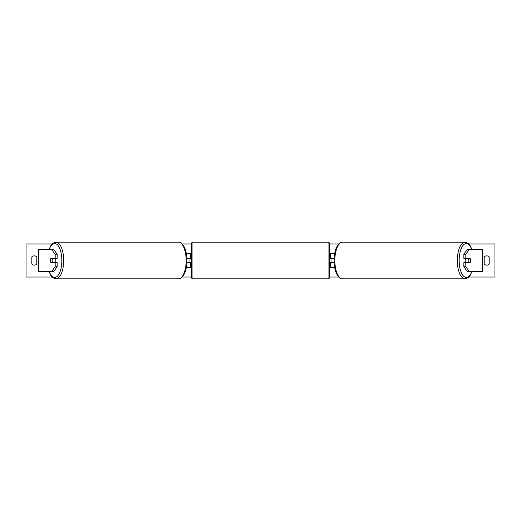 <?xml version="1.0" encoding="UTF-8"?>
<svg xmlns="http://www.w3.org/2000/svg" width="521" height="521" viewBox="0 0 521 521"><rect width="100%" height="100%" fill="white"/><g stroke="black" fill="none" stroke-linecap="round" stroke-linejoin="round"><path stroke-width="0.78" d="M186.368 267.397L190.439 267.397L190.439 262.708L186.909 262.708M190.439 258.572L190.439 253.603L186.368 253.603M189.064 258.292L190.719 258.572L190.719 257.739L191.546 257.739M189.064 258.572L189.064 262.708M186.909 258.292L190.439 258.292M57.173 254.241L55.174 254.241L51.677 249.468L53.676 249.468L57.173 254.241L57.173 258.292L50.98 258.292A2.761 1.166 -90 0 0 50.511 260.5A2.761 1.166 -90 0 0 50.98 262.708L55.174 262.708L55.174 266.759L57.173 266.759L57.173 262.708L55.174 262.708M57.173 266.759L53.676 271.532L38.293 271.532L38.293 249.468L51.677 249.468M55.174 258.292L55.174 254.241M51.677 271.532L55.174 266.759M465.826 258.292L465.826 254.241L469.323 249.468L467.324 249.468L463.827 254.241L463.827 258.292L470.02 258.292A2.761 1.166 -90 0 1 470.489 260.5A2.761 1.166 -90 0 1 470.02 262.708L465.826 262.708L465.826 266.759L463.827 266.759L463.827 262.708L465.826 262.708M463.827 266.759L467.324 271.532L482.707 271.532L482.707 249.468L469.323 249.468M463.827 254.241L465.826 254.241M469.323 271.532L465.826 266.759M334.632 267.397L330.561 267.397L330.561 262.708L334.091 262.708M330.561 258.572L330.561 253.603L334.632 253.603M331.936 258.292L331.936 262.708M334.091 258.292L330.561 258.292M192.926 242.161L192.926 278.839A1.381 1.381 0 0 1 191.546 277.465L191.546 243.535A1.381 1.381 0 0 1 192.926 242.161L328.074 242.161A1.381 1.381 0 0 1 329.454 243.535L329.454 277.465A1.381 1.381 0 0 1 328.074 278.839L328.074 242.161M192.926 278.839L328.074 278.839M191.546 263.261L190.719 263.261L190.719 262.428L189.064 262.428M331.936 258.572L330.281 258.572L330.281 257.739L329.454 257.739L329.454 263.261L330.281 263.261L330.281 262.428L331.936 262.428M329.454 277.465L329.454 263.261M329.454 257.739L329.454 243.535M52.51 262.428L50.843 262.428A2.761 1.166 90 0 1 50.511 260.5A2.761 1.166 90 0 1 50.843 258.572L52.51 258.572A2.761 1.166 90 0 1 52.842 260.5A2.761 1.166 90 0 1 52.51 262.428L54.757 262.428A2.761 1.166 90 0 1 54.627 262.708M55.376 258.292A2.761 1.166 90 0 1 55.845 260.5A2.761 1.166 90 0 1 55.376 262.708M54.627 258.292A2.761 1.166 90 0 1 54.757 258.572L52.51 258.572M489.16 264.088A3.445 3.445 0 0 1 484.191 264.088L484.191 256.912A3.445 3.445 0 0 1 489.16 256.912L489.16 264.088M34.327 265.143A3.445 3.445 0 0 0 36.809 264.088L36.809 256.912A3.445 3.445 0 0 0 31.84 256.912L31.84 264.088A3.445 3.445 0 0 0 34.327 265.143M52.113 277.048L26.05 277.048L26.05 243.952L52.113 243.952M468.887 243.952L494.95 243.952L494.95 277.048L468.887 277.048M338.767 277.048L329.454 277.048M191.546 277.048L182.233 277.048M338.767 243.952L329.454 243.952M191.546 243.952L182.233 243.952M470.489 260.5A2.761 1.166 90 0 0 470.157 258.572L468.49 258.572A2.761 1.166 90 0 0 468.158 260.5A2.761 1.166 90 0 0 468.49 262.428L470.157 262.428A2.761 1.166 90 0 0 470.489 260.5M465.624 258.292A2.761 1.166 90 0 0 465.155 260.5A2.761 1.166 90 0 0 465.624 262.708M468.49 258.572L466.243 258.572A2.761 1.166 90 0 1 466.373 258.292M468.49 262.428L466.243 262.428A2.761 1.166 90 0 0 466.373 262.708M38.71 271.532L38.71 249.468M482.29 271.532L482.29 249.468M49.234 271.532A16.965 7.17 -90 0 0 57.16 276.41A16.965 7.17 -90 0 0 61.843 260.5A16.965 7.17 -90 0 0 57.16 244.59A16.965 7.17 -90 0 0 49.234 249.468M63.679 260.5A18.339 7.75 90 0 1 55.929 278.839L178.416 278.839A18.339 7.75 -90 0 0 186.166 260.5A18.339 7.75 -90 0 0 178.416 242.161L55.929 242.161A18.339 7.75 90 0 1 63.679 260.5M471.765 271.532A16.965 7.17 -90 0 1 463.84 276.41A16.965 7.17 -90 0 1 459.157 260.5A16.965 7.17 -90 0 1 463.84 244.59A16.965 7.17 -90 0 1 471.765 249.468M471.98 249.468L470.085 245.443L468.105 243.255L465.071 242.161A18.339 7.75 90 0 0 457.321 260.5A18.339 7.75 90 0 0 465.071 278.839L342.584 278.839A18.339 7.75 -90 0 1 334.834 260.5A18.339 7.75 -90 0 1 342.584 242.161C340.734 242.167 339.06 243.261 337.569 245.443C335.185 249.539 334.007 254.554 334.033 260.5C334.007 266.446 335.185 271.461 337.569 275.557C339.06 277.739 340.734 278.833 342.584 278.839M49.02 271.532L50.915 275.557L52.895 277.745L55.929 278.839M178.416 242.161C180.266 242.167 181.94 243.261 183.431 245.443C185.815 249.539 186.993 254.554 186.967 260.5C186.993 266.446 185.815 271.461 183.431 275.557C181.94 277.739 180.266 278.833 178.416 278.839M49.02 249.468L50.915 245.443L52.895 243.255L55.929 242.161M465.071 242.161L342.584 242.161M471.98 271.532L470.085 275.557L468.105 277.745L465.071 278.839"/></g></svg>
